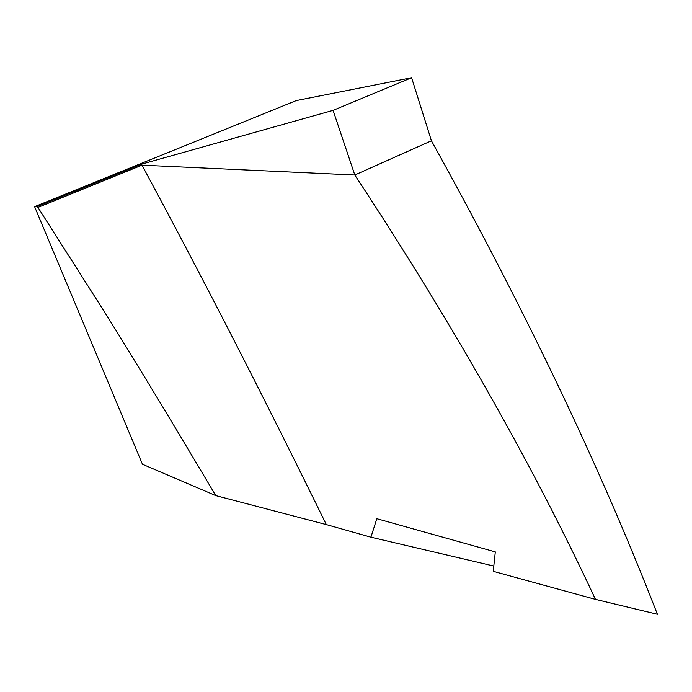 <?xml version="1.0" encoding="UTF-8"?>
<svg xmlns="http://www.w3.org/2000/svg" width="692" height="692" viewBox="0 0 692 692"><rect width="100%" height="100%" fill="white"/><g stroke="black" fill="none" stroke-linecap="round" stroke-linejoin="round"><path stroke-width="1.04" d="M493.872 566.056L370.912 537.191L376.837 518.706L495.308 551.896L493.24 571.324L595.475 599.384L657.4 614.271C627.947 538.506 594.143 460.82 555.996 381.223C517.452 301.063 478.829 226.293 431.436 140.796L354.806 175.015C452.646 323.648 532.875 465.111 595.475 599.384M215.757 495.602C162.127 405.192 120.564 336.935 91.076 290.822L37.325 206.475L141.583 164.177L333.077 110.365L411.602 77.729L296.193 100.608L34.6 206.666L142.457 464.263L215.757 495.602L326.321 524.597L370.912 537.191M34.6 206.666L37.325 206.475M326.321 524.597C263.522 396.404 202.073 276.592 141.972 165.172L37.757 207.505M141.583 164.177L141.972 165.172L354.806 175.015L333.077 110.365M411.602 77.729L431.436 140.796"/></g></svg>
